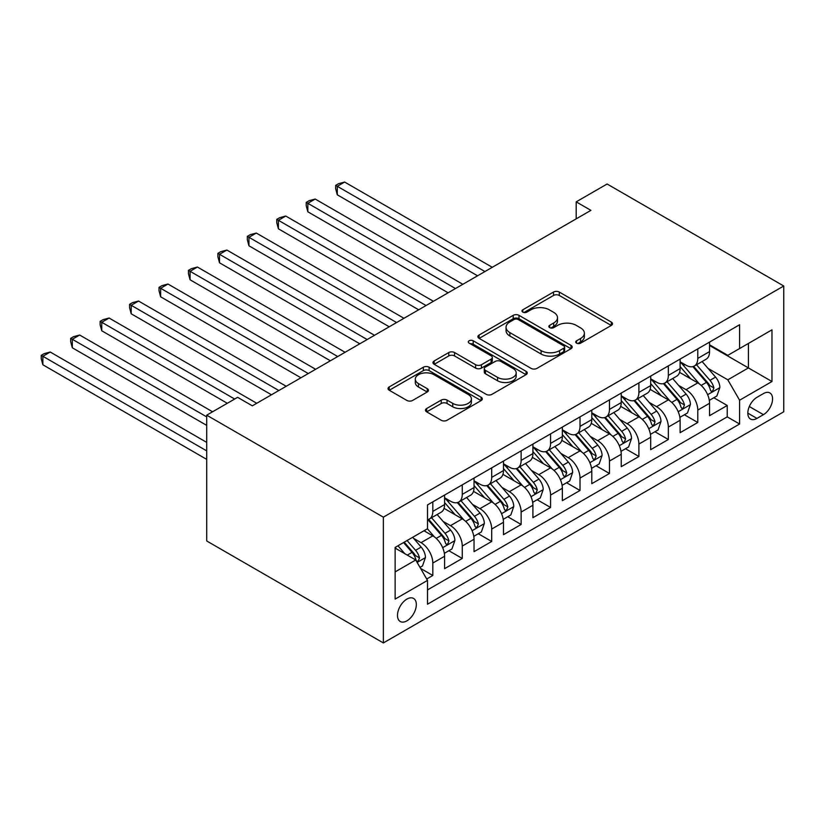 <?xml version="1.0" encoding="UTF-8"?>
<svg xmlns="http://www.w3.org/2000/svg" width="825" height="825" viewBox="0 0 825 825"><rect width="100%" height="100%" fill="white"/><g stroke="black" fill="none" stroke-linecap="round" stroke-linejoin="round"><path stroke-width="1.24" d="M576.572 343.159A2.857 1.65 0 0 0 580.614 343.159L611.315 325.432A4.084 2.362 0 0 0 612.511 323.761A4.084 2.362 0 0 0 611.315 322.09L559.298 292.06A4.084 2.362 0 0 0 553.523 292.06L522.823 309.787A2.857 1.65 0 0 0 521.978 310.953A2.857 1.65 0 0 0 522.823 312.118A2.857 1.65 0 0 0 526.866 312.118L530.836 309.829A13.076 7.549 0 0 1 549.337 309.829L553.668 312.335A13.076 7.549 0 0 1 557.494 317.666A13.076 7.549 0 0 1 553.668 323.008L549.697 325.308A2.857 1.65 0 0 0 548.852 326.473A2.857 1.65 0 0 0 549.697 327.638A2.857 1.65 0 0 0 553.74 327.638L557.71 325.349A13.076 7.549 0 0 1 576.211 325.349L580.542 327.845A13.076 7.549 0 0 1 584.368 333.187A13.076 7.549 0 0 1 580.542 338.528L576.572 340.818A2.857 1.65 0 0 0 575.726 341.983A2.857 1.65 0 0 0 576.572 343.159L576.572 340.818M406.911 620.843A13.324 7.693 120 0 0 415.614 609.108A13.324 7.693 120 0 0 413.573 598.434A13.324 7.693 120 0 0 406.911 599.094A13.324 7.693 120 0 0 398.207 610.83A13.324 7.693 120 0 0 400.249 621.503A13.324 7.693 120 0 0 406.911 620.843M426.659 408.519A4.084 2.362 0 0 0 425.463 410.18A4.084 2.362 0 0 0 426.659 411.85L441.251 420.276A4.084 2.362 0 0 0 447.037 420.276L481.13 400.589A4.084 2.362 0 0 0 482.326 398.918A4.084 2.362 0 0 0 481.13 397.258L429.113 367.218A4.084 2.362 0 0 0 423.338 367.218L389.235 386.915A4.084 2.362 0 0 0 388.039 388.575A4.084 2.362 0 0 0 389.235 390.246L406.859 400.424A4.084 2.362 0 0 0 412.644 400.424L427.237 391.999A4.084 2.362 0 0 0 428.433 390.328A4.084 2.362 0 0 0 427.237 388.657L418.492 383.615A10.931 6.311 0 0 1 415.295 379.149A10.931 6.311 0 0 1 422.039 373.323A10.931 6.311 0 0 1 433.96 374.684L468.198 394.463A10.931 6.311 0 0 1 471.405 398.918A10.931 6.311 0 0 1 464.65 404.755A10.931 6.311 0 0 1 452.739 403.384L447.037 400.094A4.084 2.362 0 0 0 441.251 400.094L426.659 408.519L426.659 411.85M783.75 285.997L607.107 184.006L576.19 201.857L590.917 210.354L252.337 405.828L237.621 397.33L206.704 415.171L383.357 517.162L783.75 285.997L783.75 411.778L383.357 642.943L383.357 517.162M531.125 368.393A4.084 2.362 0 0 0 536.91 368.393L571.003 348.707A4.084 2.362 0 0 0 572.199 347.036A4.084 2.362 0 0 0 571.003 345.366L518.987 315.336A4.084 2.362 0 0 0 513.212 315.336L479.108 335.022A4.084 2.362 0 0 0 477.912 336.693A4.084 2.362 0 0 0 479.108 338.363L531.125 368.393M470.281 343.778A2.857 1.65 0 0 1 473.189 344.18L473.189 340.777L526.072 371.312A4.084 2.362 0 0 1 527.268 372.983A4.084 2.362 0 0 1 526.072 374.643L491.968 394.329A4.084 2.362 0 0 1 486.193 394.329L434.177 364.299L434.177 360.968A4.084 2.362 0 0 0 432.981 362.639A4.084 2.362 0 0 0 434.177 364.299M434.177 360.968L448.769 352.543A4.084 2.362 0 0 1 454.544 352.543L475.643 364.722A4.084 2.362 0 0 0 481.418 364.722L491.102 359.133A4.084 2.362 0 0 0 492.298 357.462A4.084 2.362 0 0 0 491.102 355.792L469.136 343.118A2.857 1.65 0 0 1 468.301 341.942A2.857 1.65 0 0 1 470.064 340.416A2.857 1.65 0 0 1 473.189 340.777M426.7 578.995L432.816 575.468L420.595 568.415M413.645 538.395L421.039 542.654A16.655 9.611 60 0 1 432.816 563.052L444.593 556.256L444.593 568.662L462.258 558.463L448.862 550.729M443.087 521.39L450.481 525.659A16.655 9.611 60 0 1 462.258 546.057L474.035 539.261L474.035 551.667L491.7 541.468L478.304 533.734M472.529 504.395L479.923 508.664A16.655 9.611 60 0 1 491.7 529.062L503.477 522.266L503.477 534.672L521.132 524.473L507.746 516.739M501.971 487.4L509.365 491.669A16.655 9.611 60 0 1 521.132 512.067L532.909 505.261L532.909 517.677L550.574 507.478L537.178 499.744M531.413 470.405L538.797 474.664A16.655 9.611 60 0 1 550.574 495.062L562.351 488.266L562.351 500.672L580.016 490.473L566.62 482.738M560.856 453.399L568.239 457.669A16.655 9.611 60 0 1 580.016 478.067L591.793 471.271L591.793 483.677L609.458 473.478L596.062 465.743M590.288 436.404L597.682 440.674A16.655 9.611 60 0 1 609.458 461.072L621.235 454.276L621.235 466.682L638.901 456.483L625.505 448.748M619.73 419.409L627.124 423.679A16.655 9.611 60 0 1 638.901 444.077L650.678 437.271L650.678 449.687L668.343 439.488L654.947 431.753M649.172 402.414L656.566 406.673A16.655 9.611 60 0 1 668.343 427.072L680.12 420.276L680.12 432.682L697.785 422.483L697.785 410.077A16.655 9.611 -120 0 0 686.008 389.678L678.614 385.409M684.389 414.748L697.785 422.483M444.593 556.256A16.655 9.611 -120 0 0 432.816 535.858L423.978 530.764M474.035 539.261A16.655 9.611 -120 0 0 462.258 518.863L444.046 508.355M503.477 522.266A16.655 9.611 -120 0 0 491.7 501.868L473.488 491.349M532.909 505.261A16.655 9.611 -120 0 0 521.132 484.863L502.93 474.354M562.351 488.266A16.655 9.611 -120 0 0 550.574 467.868L532.373 457.359M591.793 471.271A16.655 9.611 -120 0 0 580.016 450.873L561.815 440.364M621.235 454.276A16.655 9.611 -120 0 0 609.458 433.878L591.257 423.359M650.678 437.271A16.655 9.611 -120 0 0 638.901 416.873L620.689 406.364M680.12 420.276A16.655 9.611 -120 0 0 668.343 399.877L650.131 389.369M763.434 393.587L756.958 397.33A12.911 7.456 120 0 0 748.523 408.705A12.911 7.456 120 0 0 750.502 419.048A12.911 7.456 120 0 0 756.958 418.409L763.434 414.666A12.911 7.456 120 0 0 771.87 403.291A12.911 7.456 120 0 0 769.89 392.948A12.911 7.456 120 0 0 763.434 393.587M395.134 571.89L415.738 560L427.515 580.398L427.515 604.189L739.592 424.019L739.592 400.218L727.815 379.82L708.056 368.414M427.515 580.398L395.134 599.094L395.134 547.418L427.515 528.722L427.515 504.921L739.592 324.751L739.592 348.542L771.973 329.845L771.973 381.521L739.592 400.218M444.593 497.784L450.481 501.188A16.655 9.611 60 0 0 458.803 502.012L470.58 495.206A16.655 9.611 -120 0 0 474.035 487.585L474.035 478.067M474.035 480.789L479.923 484.182A16.655 9.611 60 0 0 488.245 485.007L500.022 478.211A16.655 9.611 -120 0 0 503.477 470.59L503.477 461.072M503.477 463.794L509.365 467.187A16.655 9.611 60 0 0 517.688 468.012L529.464 461.216A16.655 9.611 -120 0 0 532.909 453.595L532.909 444.067M532.909 446.789L538.797 450.192A16.655 9.611 60 0 0 547.13 451.017L558.907 444.221A16.655 9.611 -120 0 0 562.351 436.59L562.351 427.072M562.351 429.794L568.239 433.197A16.655 9.611 60 0 0 576.572 434.022L588.349 427.216A16.655 9.611 -120 0 0 591.793 419.595L591.793 410.077M591.793 412.799L597.682 416.192A16.655 9.611 60 0 0 606.014 417.017L617.791 410.221A16.655 9.611 -120 0 0 621.235 402.6L621.235 393.082M621.235 395.804L627.124 399.197A16.655 9.611 60 0 0 635.456 400.022L647.223 393.226A16.655 9.611 -120 0 0 650.678 385.605L650.678 376.076M650.678 378.799L656.566 382.202A16.655 9.611 60 0 0 664.888 383.027L676.665 376.231A16.655 9.611 -120 0 0 680.12 368.6L680.12 359.081M427.515 589.916L727.227 416.873L727.227 405.488L709.562 415.687L709.562 403.281A16.655 9.611 -120 0 0 697.785 382.882L679.573 372.374M680.12 361.804L686.008 365.207A16.655 9.611 -120 0 0 694.33 366.032A16.655 9.611 -120 0 0 697.785 358.401L697.785 348.882M694.33 366.032L706.107 359.226A16.655 9.611 -120 0 0 709.562 351.605L709.562 342.086M432.816 501.868L432.816 511.387A16.655 9.611 60 0 1 429.361 519.007A16.655 9.611 60 0 1 427.515 519.678M429.361 519.007L441.138 512.212A16.655 9.611 -120 0 0 444.593 504.58L444.593 495.062M462.258 484.863L462.258 494.381A16.655 9.611 60 0 1 458.803 502.012M491.7 467.868L491.7 477.386A16.655 9.611 60 0 1 488.245 485.007M521.132 450.873L521.132 460.391A16.655 9.611 60 0 1 517.688 468.012M550.574 433.878L550.574 443.396A16.655 9.611 60 0 1 547.13 451.017M580.016 416.873L580.016 426.391A16.655 9.611 60 0 1 576.572 434.022M609.458 399.877L609.458 409.396A16.655 9.611 60 0 1 606.014 417.017M638.901 382.882L638.901 392.401A16.655 9.611 60 0 1 635.456 400.022M668.343 365.887L668.343 375.406A16.655 9.611 60 0 1 664.888 383.027M668.343 427.072L668.343 439.488M638.901 444.077L638.901 456.483M609.458 461.072L609.458 473.478M580.016 478.067L580.016 490.473M550.574 495.062L550.574 507.478M521.132 512.067L521.132 524.473M491.7 529.062L491.7 541.468M462.258 546.057L462.258 558.463M432.816 563.052L432.816 575.468M415.738 560L395.134 548.099M727.815 379.82L748.419 367.919L748.419 343.448L771.973 329.845M709.562 345.489L771.973 381.521M709.562 344.809L727.815 355.348L739.592 348.542M206.704 415.171L206.704 540.963L383.357 642.943M576.19 201.857L576.19 218.852M713.831 397.753L727.227 405.488M727.227 416.873L739.592 424.019M577.717 343.561L580.542 341.921A13.076 7.549 0 0 0 584.368 336.59L584.368 333.187M557.494 317.666L557.494 321.069A13.076 7.549 0 0 1 553.668 326.411L550.832 328.041M611.263 325.463L559.298 295.463A4.084 2.362 0 0 0 553.523 295.463L523.957 312.531M570.952 348.738L518.987 318.739A4.084 2.362 0 0 0 513.212 318.739L479.16 338.394M563.784 348.202A2.857 1.65 0 0 0 564.62 347.036A2.857 1.65 0 0 0 563.784 345.871L518.121 319.502A2.857 1.65 0 0 0 514.078 319.502L509.881 321.925A13.076 7.549 0 0 0 506.055 327.267A13.076 7.549 0 0 0 509.881 332.599L541.097 350.625A13.076 7.549 0 0 0 559.587 350.625L563.784 348.202L563.784 351.605A2.857 1.65 0 0 0 564.62 350.429L564.62 347.036M506.055 327.267L506.055 330.66A13.076 7.549 0 0 0 509.881 336.002L509.881 332.599M563.784 351.605L559.587 354.018A13.076 7.549 0 0 1 541.097 354.018L509.881 336.002M434.228 364.33L448.769 355.936L448.769 352.543M492.298 357.462L492.298 360.865A4.084 2.362 0 0 1 491.102 362.526L481.418 368.115A4.084 2.362 0 0 1 475.643 368.115L454.544 355.936A4.084 2.362 0 0 0 448.769 355.936M473.189 344.18L526.01 374.674M497.537 377.355A10.931 6.311 0 0 0 509.448 378.727A10.931 6.311 0 0 0 516.192 372.9A10.931 6.311 0 0 0 512.995 368.435L500.93 361.463A4.084 2.362 0 0 0 495.144 361.463L485.471 367.053A4.084 2.362 0 0 0 484.275 368.723A4.084 2.362 0 0 0 485.471 370.394L497.537 377.355L497.537 380.758A10.931 6.311 0 0 0 509.448 382.13A10.931 6.311 0 0 0 516.192 376.293L516.192 372.9M484.275 368.723L484.275 372.127A4.084 2.362 0 0 0 485.471 373.787L485.471 370.394M497.537 380.758L485.471 373.787M471.405 398.918L471.405 402.322A10.931 6.311 0 0 1 464.65 408.148A10.931 6.311 0 0 1 452.739 406.787L447.037 403.487A4.084 2.362 0 0 0 441.251 403.487L426.711 411.881M415.295 379.149L415.295 382.552A10.931 6.311 0 0 0 418.492 387.018L418.492 383.615M427.185 392.03L418.492 387.018M481.078 400.62L429.113 370.621A4.084 2.362 0 0 0 423.338 370.621L389.287 390.277M709.314 400.362L716.915 395.969L719.864 387.472A11.034 6.373 -120 0 0 715.564 377.108L702.116 361.536M699.414 383.955L683.461 365.485A31.855 18.387 -120 0 0 680.12 361.989M690.669 378.778L681.749 368.445A26.441 15.263 -120 0 0 680.12 366.671M492.288 267.3L344.644 182.057L337.281 186.306L337.281 194.803L477.562 275.798M692.835 366.63L706.437 382.377A11.034 6.373 60 0 1 710.377 389.978L711.171 391.287L712.666 391.081L713.903 387.936A11.034 6.373 -120 0 0 709.974 380.335L696.517 364.763M693.629 366.372L708.252 383.295A5.62 3.248 60 0 1 709.665 385.492L713.903 387.936M337.281 194.803L335.662 188.77L335.662 185.367L484.925 271.549M335.662 185.367L338.601 183.666L344.644 182.057M679.872 417.357L687.483 412.964L690.422 404.467A11.034 6.373 -120 0 0 686.122 394.113L672.674 378.531M669.982 400.96L654.029 382.48A31.855 18.387 -120 0 0 650.678 378.984M661.227 395.773L652.307 385.44A26.441 15.263 -120 0 0 650.678 383.666M462.846 284.295L315.202 199.052L307.838 203.301L307.838 211.798L448.119 292.793M663.393 383.625L676.995 399.372A11.034 6.373 60 0 1 680.934 406.983L681.739 408.282L683.224 408.076L684.461 404.941A11.034 6.373 -120 0 0 680.532 397.341L667.074 381.758M664.197 383.367L678.81 400.29A5.62 3.248 60 0 1 680.233 402.497L684.461 404.941M307.838 211.798L306.219 205.765L306.219 202.373L455.483 288.544M306.219 202.373L309.158 200.671L315.202 199.052M650.43 434.352L658.041 429.969L660.98 421.462A11.034 6.373 -120 0 0 656.679 411.108L643.232 395.536M640.54 417.955L624.587 399.486A31.855 18.387 -120 0 0 621.235 395.979M631.785 412.768L622.865 402.435A26.441 15.263 -120 0 0 621.235 400.661M433.403 301.29L285.759 216.047L278.396 220.296L278.396 228.803L418.677 309.787M633.951 400.62L647.553 416.377A11.034 6.373 60 0 1 651.492 423.978L652.297 425.287L653.782 425.071L655.019 421.936A11.034 6.373 -120 0 0 651.09 414.336L637.643 398.764M634.755 400.362L649.368 417.295A5.62 3.248 60 0 1 650.791 419.492L655.019 421.936M278.396 228.803L276.777 222.76L276.777 219.368L426.04 305.539M276.777 219.368L279.727 217.666L285.759 216.047M620.988 451.358L628.598 446.964L631.538 438.467A11.034 6.373 -120 0 0 627.248 428.103L613.79 412.531M611.098 434.95L595.145 416.481A31.855 18.387 -120 0 0 591.793 412.974M602.343 429.763L593.423 419.44A26.441 15.263 -120 0 0 591.793 417.656M403.961 318.285L256.317 233.052L248.954 237.301L248.954 245.798L389.245 326.793M604.508 417.615L618.121 433.373A11.034 6.373 60 0 1 622.05 440.973L622.854 442.282L624.339 442.066L625.587 438.931A11.034 6.373 -120 0 0 621.648 431.331L608.2 415.759M605.313 417.357L619.926 434.29A5.62 3.248 60 0 1 621.349 436.487L625.587 438.931M248.954 245.798L247.335 239.766L247.335 236.362L396.598 322.544M247.335 236.362L250.284 234.661L256.317 233.052M591.546 468.353L599.156 463.959L602.095 455.462A11.034 6.373 -120 0 0 597.805 445.098L584.347 429.526M581.656 451.945L565.702 433.476A31.855 18.387 -120 0 0 562.351 429.98M572.911 446.768L563.98 436.435A26.441 15.263 -120 0 0 562.351 434.662M374.519 335.29L226.875 250.047L219.512 254.296L219.512 262.793L359.803 343.788M575.066 434.62L588.679 450.368A11.034 6.373 60 0 1 592.608 457.968L593.412 459.278L594.897 459.071L596.145 455.926A11.034 6.373 -120 0 0 592.206 448.326L578.758 432.754M575.871 434.363L590.494 451.285A5.62 3.248 60 0 1 591.907 453.482L596.145 455.926M219.512 262.793L217.893 256.761L217.893 253.358L367.156 339.539M217.893 253.358L220.842 251.656L226.875 250.047M562.103 485.347L569.714 480.954L572.653 472.457A11.034 6.373 -120 0 0 568.363 462.103L554.905 446.521M552.214 468.951L536.26 450.471A31.855 18.387 -120 0 0 532.909 446.975M543.469 463.763L534.538 453.43A26.441 15.263 -120 0 0 532.909 451.657M345.077 352.285L197.433 267.042L190.07 271.291L190.07 279.788L330.361 360.783M545.624 451.615L559.237 467.363A11.034 6.373 60 0 1 563.166 474.963L563.97 476.272L565.465 476.066L566.703 472.931A11.034 6.373 -120 0 0 562.763 465.331L549.316 449.749M546.428 451.358L561.052 468.28A5.62 3.248 60 0 1 562.464 470.487L566.703 472.931M190.07 279.788L188.451 273.756L188.451 270.363L337.714 356.534M188.451 270.363L191.4 268.661L197.433 267.042M532.661 502.343L540.272 497.96L543.221 489.452A11.034 6.373 -120 0 0 538.921 479.098L525.473 463.526M522.772 485.946L506.818 467.476A31.855 18.387 -120 0 0 503.477 463.97M514.027 480.758L505.106 470.425A26.441 15.263 -120 0 0 503.477 468.652M315.635 369.28L167.991 284.037L160.638 288.286L160.638 296.794L300.919 377.778M516.192 468.61L529.794 484.368A11.034 6.373 60 0 1 533.723 491.968L534.528 493.278L536.023 493.061L537.261 489.926A11.034 6.373 -120 0 0 533.321 482.326L519.874 466.754M516.986 468.353L531.609 485.286A5.62 3.248 60 0 1 533.022 487.482L537.261 489.926M160.638 296.794L159.019 290.751L159.019 287.358L308.282 373.529M159.019 287.358L161.958 285.656L167.991 284.037M503.229 519.348L510.83 514.955L513.779 506.457A11.034 6.373 -120 0 0 509.479 496.093L496.031 480.521M493.329 502.941L477.376 484.471A31.855 18.387 -120 0 0 474.035 480.965M484.584 497.753L475.664 487.431A26.441 15.263 -120 0 0 474.035 485.647M286.192 386.275L138.548 301.043L131.196 305.291L131.196 313.789L271.477 394.783M486.75 485.605L500.352 501.363A11.034 6.373 60 0 1 504.281 508.963L505.086 510.273L506.581 510.056L507.818 506.921A11.034 6.373 -120 0 0 503.889 499.321L490.432 483.749M487.544 485.347L502.167 502.281A5.62 3.248 60 0 1 503.58 504.477L507.818 506.921M131.196 313.789L129.577 307.756L129.577 304.353L278.84 390.534M129.577 304.353L132.516 302.651L138.548 301.043M473.787 536.343L481.387 531.95L484.337 523.452A11.034 6.373 -120 0 0 480.037 513.088L466.589 497.516M463.887 519.936L447.934 501.466A31.855 18.387 -120 0 0 444.593 497.97M455.142 514.759L446.222 504.426A26.441 15.263 -120 0 0 444.593 502.652M256.761 403.281L109.106 318.037L101.753 322.286L101.753 330.784L227.318 403.281M457.308 502.611L470.91 518.358A11.034 6.373 60 0 1 474.849 525.958L475.643 527.268L477.139 527.062L478.376 523.916A11.034 6.373 -120 0 0 474.447 516.316L460.989 500.744M458.102 502.353L472.725 519.276A5.62 3.248 60 0 1 474.138 521.472L478.376 523.916M101.753 330.784L100.134 324.751L100.134 321.348L234.671 399.032M100.134 321.348L103.073 319.646L109.106 318.037M444.345 553.338L451.956 548.945L454.895 540.447A11.034 6.373 -120 0 0 450.594 530.093L437.147 514.511M434.455 536.941L427.412 528.784M425.7 531.754L424.555 530.423M212.592 411.778L79.674 335.032L72.311 339.281L72.311 347.779L206.704 425.38M427.866 519.606L441.468 535.353A11.034 6.373 60 0 1 445.407 542.953L446.212 544.263L447.697 544.057L448.934 540.922A11.034 6.373 -120 0 0 445.005 533.321L431.547 517.739M428.66 519.348L443.283 536.271A5.62 3.248 60 0 1 444.706 538.477L448.934 540.922M72.311 347.779L70.692 341.746L70.692 338.343L206.704 416.873M70.692 338.343L73.631 336.652L79.674 335.032M420.007 567.394L422.513 565.95L425.452 557.442A11.034 6.373 -120 0 0 421.152 547.088L412.686 537.281M404.786 553.668L397.97 545.779M396.258 548.749L395.134 547.439M206.704 442.375L50.232 352.028L42.869 356.276L42.869 364.784L206.704 459.37M403.559 542.551L412.026 552.358A11.034 6.373 60 0 1 415.965 559.958L416.769 561.268L418.254 561.052L419.492 557.917A11.034 6.373 -120 0 0 415.563 550.316L407.096 540.509M404.24 542.159L413.841 553.276A5.62 3.248 60 0 1 415.264 555.472L419.492 557.917M42.869 364.784L41.25 358.741L41.25 355.348L206.704 450.873M41.25 355.348L44.189 353.647L50.232 352.028M421.039 542.654L432.816 535.858M450.481 525.659L462.258 518.863M479.923 508.664L491.7 501.868M509.365 491.669L521.132 484.863M538.797 474.664L550.574 467.868M568.239 457.669L580.016 450.873M597.682 440.674L609.458 433.878M627.124 423.679L638.901 416.873M656.566 406.673L668.343 399.877M686.008 389.678L697.785 382.882M697.785 358.401L709.562 351.605M432.816 511.387L444.593 504.58M462.258 494.381L474.035 487.585M491.7 477.386L503.477 470.59M521.132 460.391L532.909 453.595M550.574 443.396L562.351 436.59M580.016 426.391L591.793 419.595M609.458 409.396L621.235 402.6M638.901 392.401L650.678 385.605M668.343 375.406L680.12 368.6M697.785 410.077L709.562 403.281M749.317 406.519L763.434 414.666M747.832 413.139L756.958 418.409M580.542 341.921L580.542 338.528M549.697 327.638L549.697 325.308M553.668 326.411L553.668 323.008M522.823 312.118L522.823 309.787M553.523 295.463L553.523 292.06M559.298 295.463L559.298 292.06M611.315 325.432L611.315 322.09M479.108 338.363L479.108 335.022M513.212 318.739L513.212 315.336M518.987 318.739L518.987 315.336M571.003 348.707L571.003 345.366M541.097 354.018L541.097 350.625M559.587 354.018L559.587 350.625M454.544 355.936L454.544 352.543M475.643 368.115L475.643 364.722M481.418 368.115L481.418 364.722M491.102 362.526L491.102 359.133M526.072 374.643L526.072 371.312M441.251 403.487L441.251 400.094M447.037 403.487L447.037 400.094M452.739 406.787L452.739 403.384M427.237 391.999L427.237 388.657M389.235 390.246L389.235 386.915M423.338 370.621L423.338 367.218M429.113 370.621L429.113 367.218M481.13 400.589L481.13 397.258M707.633 394.701L719.792 387.688M683.461 365.485L684.987 364.609M709.974 380.335L715.564 377.108M701.178 385.419L706.437 382.377M678.191 411.706L690.35 404.683M654.029 382.48L655.545 381.614M680.532 397.341L686.122 394.113M671.736 402.414L676.995 399.372M648.749 428.701L660.908 421.678M624.587 399.486L626.103 398.609M651.09 414.336L656.679 411.108M642.293 419.409L647.553 416.377M619.307 445.696L631.465 438.673M595.145 416.481L596.661 415.604M621.648 431.331L627.248 428.103M612.851 436.415L618.121 433.373M589.865 462.691L602.023 455.678M565.702 433.476L567.218 432.599M592.206 448.326L597.805 445.098M583.409 453.41L588.679 450.368M560.423 479.696L572.581 472.673M536.26 450.471L537.776 449.604M562.763 465.331L568.363 462.103M553.967 470.405L559.237 467.363M530.98 496.691L543.149 489.668M506.818 467.476L508.334 466.599M533.321 482.326L538.921 479.098M524.535 487.4L529.794 484.368M501.538 513.686L513.707 506.663M477.376 484.471L478.892 483.594M503.889 499.321L509.479 496.093M495.093 504.405L500.352 501.363M472.106 530.681L484.265 523.669M447.934 501.466L449.45 500.589M474.447 516.316L480.037 513.088M465.651 521.4L470.91 518.358M442.664 547.687L454.823 540.664M445.005 533.321L450.594 530.093M436.208 538.395L441.468 535.353M417.141 562.423L425.38 557.659M415.563 550.316L421.152 547.088M407.272 555.101L412.026 552.358"/></g></svg>
